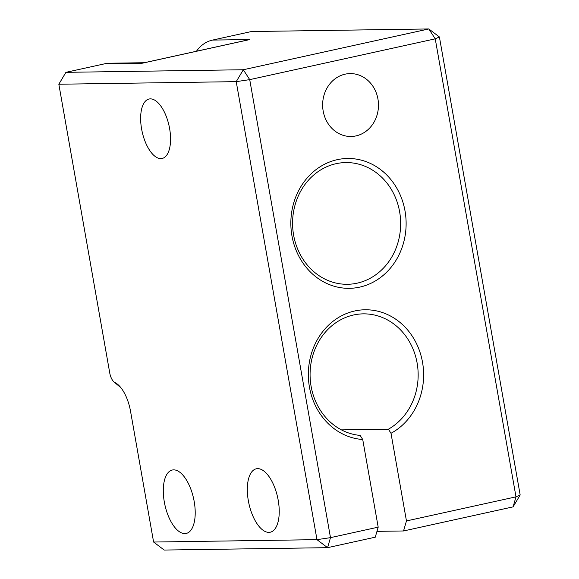 <?xml version="1.0" encoding="UTF-8"?>
<svg xmlns="http://www.w3.org/2000/svg" width="579" height="579" viewBox="0 0 579 579"><rect width="100%" height="100%" fill="white"/><g stroke="black" fill="none" stroke-linecap="round" stroke-linejoin="round"><path stroke-width="0.87" d="M357.156 283.167A60.867 54.042 -90.8 0 1 347.509 284.289A60.867 54.042 -90.8 0 1 292.583 224.218A60.867 54.042 -90.8 0 1 345.735 162.569A60.867 54.042 -90.8 0 1 400.357 217.183A60.867 54.042 -90.8 0 1 357.156 283.167M359.725 287.126A64.928 57.639 89.2 0 0 391.831 180.771A64.928 57.639 89.2 0 0 293.908 202.31A64.928 57.639 89.2 0 0 359.725 287.126M390.999 433.287A64.928 57.639 89.2 0 0 405.98 328.098A64.928 57.639 89.2 0 0 313.159 348.507A64.928 57.639 89.2 0 0 362.729 439.504L360.138 435.408A60.867 54.042 -90.8 0 1 310.098 372.767A60.867 54.042 -90.8 0 1 363.236 313.861A60.867 54.042 -90.8 0 1 416.598 360.384A60.867 54.042 -90.8 0 1 388.408 429.191L390.999 433.287L406.458 520.934L403.541 530.965L376.965 531.348M196.455 51.249A30.434 27.018 -90.8 0 1 212.558 40.081L251.431 31.534L428.815 28.95L243.303 69.748L249.723 79.634L236.225 81.646L316.981 539.657L153.601 542.038L164.19 550.05L327.569 547.669L316.981 539.657L330.486 537.645L327.569 547.669L375.272 537.182L378.188 527.151L330.486 537.645L249.723 79.634L435.242 38.836L515.998 496.847L406.458 520.934M378.188 527.151L362.729 439.504M355.998 135.906A31.447 27.922 -90.8 0 1 351.019 136.485A31.447 27.922 -90.8 0 1 325.166 118.015A31.447 27.922 -90.8 0 1 329.74 83.998A31.447 27.922 -90.8 0 1 350.1 73.591A31.447 27.922 -90.8 0 1 378.319 101.81A31.447 27.922 -90.8 0 1 355.998 135.906M341.429 429.879L388.408 429.191M246.27 40.298L243.773 40.841M144.157 62.749L247.175 40.096M65.912 72.332L58.834 84.23L236.225 81.646L243.303 69.748L65.912 72.332L104.785 63.784A30.434 27.018 -90.8 0 1 109.605 63.227L144.301 62.72M520.166 494.973L513.088 506.871L515.998 496.847L520.166 494.973L439.403 36.962L435.242 38.836L428.815 28.95L439.403 36.962M153.601 542.038L130.55 411.336A30.434 13.78 -102.4 0 0 117.754 384.427A30.434 13.78 -102.4 0 0 114.946 382.567A10.147 4.596 77.6 0 1 114.012 381.945A10.147 4.596 77.6 0 1 109.749 372.977L58.834 84.23M403.541 530.965L513.088 506.871M268.895 532.369A32.46 14.699 77.6 0 1 248.615 502.196A32.46 14.699 77.6 0 1 256.302 468.802A32.46 14.699 77.6 0 1 277.631 497.354A32.46 14.699 77.6 0 1 270.248 532.217A32.46 14.699 77.6 0 1 268.895 532.369M184.867 533.592A32.46 14.699 77.6 0 1 164.588 503.426A32.46 14.699 77.6 0 1 172.281 470.025A32.46 14.699 77.6 0 1 193.61 498.577A32.46 14.699 77.6 0 1 186.228 533.44A32.46 14.699 77.6 0 1 184.867 533.592M160.868 158.61A30.434 13.78 77.6 0 1 141.855 130.326A30.434 13.78 77.6 0 1 149.071 99.016A30.434 13.78 77.6 0 1 150.337 98.871A30.434 13.78 77.6 0 1 169.35 127.156A30.434 13.78 77.6 0 1 162.142 158.465A30.434 13.78 77.6 0 1 160.868 158.61M104.785 63.784L142.13 63.241L249.904 39.538L212.558 40.081M120.244 386.924L114.946 382.567M114.012 381.945L120.931 387.764"/></g></svg>
